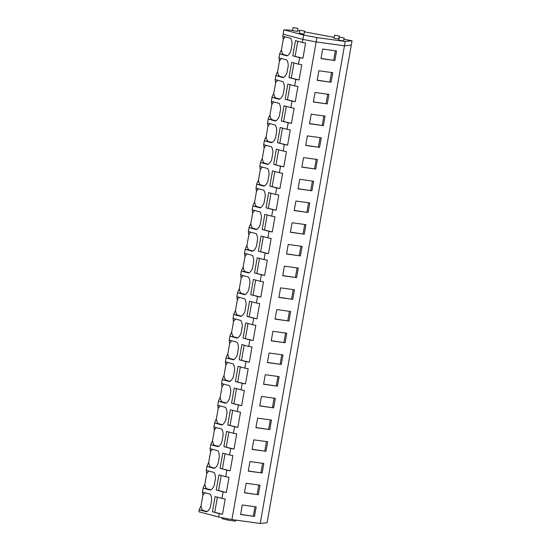 <?xml version="1.0" encoding="UTF-8"?>
<svg xmlns="http://www.w3.org/2000/svg" width="551" height="551" viewBox="0 0 551 551"><rect width="100%" height="100%" fill="white"/><g stroke="black" fill="none" stroke-linecap="round" stroke-linejoin="round"><path stroke-width="0.83" d="M299.875 30.236L304.607 31.104L299.875 30.236M280.232 54.081A9.277 5.104 97.8 0 1 279.756 53.454L281.43 49.879A9.277 5.104 -82.2 0 0 282.753 53.867A9.277 5.104 -82.2 0 0 283.228 54.494L280.232 54.081L286.919 55.871A9.277 5.104 97.8 0 0 288.173 55.093A9.277 5.104 97.8 0 0 290.852 50.899L292.051 44.121A9.277 5.104 97.8 0 0 290.632 38.239L282.808 36.146L283.159 34.155L302.857 39.424L316.143 41.931L302.857 39.424L283.159 34.155L283.93 29.809L292.664 30.326M260.224 523.45L231.923 519.565L316.143 41.931L344.444 45.816L351.29 45.12L267.07 522.761L260.224 523.45L344.444 45.816L316.143 41.931L316.908 37.585L303.622 35.078L302.32 42.461L295.494 40.636L292.815 55.83L299.641 57.662L298.49 64.171L291.665 62.346L288.986 77.546L295.811 79.372L294.661 85.887L287.836 84.055L285.156 99.256L291.982 101.081L290.832 107.597L284.013 105.771L281.327 120.965L288.152 122.79L287.009 129.306L280.183 127.481L277.504 142.675L284.33 144.507L283.18 151.015L276.354 149.19L273.675 164.384L280.5 166.216L279.35 172.725L272.525 170.9L269.845 186.1L276.671 187.925L275.521 194.441L268.695 192.609L266.016 207.81L272.841 209.635L271.691 216.15L264.866 214.325L262.186 229.519L269.012 231.344L267.869 237.86L261.043 236.035L258.364 251.228L265.189 253.061L264.039 259.569L257.214 257.744L254.534 272.938L261.36 274.77L260.21 281.279L253.384 279.453L250.705 294.654L257.531 296.479L256.38 302.995L249.555 301.163L246.876 316.364L253.701 318.189L252.551 324.704L245.725 322.879L243.046 338.073L249.872 339.898L248.721 346.414L241.903 344.589L239.217 359.782L246.042 361.614L244.899 368.123L238.073 366.298L235.394 381.492L242.22 383.324L241.069 389.832L234.244 388.007L231.565 403.208L238.39 405.033L237.24 411.549L230.414 409.717L227.735 424.917L234.561 426.743L233.41 433.258L226.585 431.426L223.906 446.627L230.731 448.452L229.581 454.968L222.756 453.142L220.076 468.336L226.902 470.168L225.758 476.677L218.933 474.852L216.254 490.046L223.079 491.878L221.929 498.386L215.104 496.561L212.424 511.762L219.25 513.587L218.637 517.058L198.939 511.789L199.366 509.379A9.277 5.104 97.8 0 0 199.841 510.006L206.529 511.796A9.277 5.104 97.8 0 0 207.782 511.018A9.277 5.104 97.8 0 0 210.461 506.824L211.653 500.046A9.277 5.104 97.8 0 0 210.241 494.164L202.417 492.071L203.195 487.669A9.277 5.104 97.8 0 0 203.663 488.296L210.351 490.087A9.277 5.104 97.8 0 0 211.612 489.302A9.277 5.104 97.8 0 0 214.291 485.114L215.482 478.337A9.277 5.104 97.8 0 0 214.07 472.455L206.246 470.361L207.024 465.96A9.277 5.104 97.8 0 0 207.493 466.587L214.181 468.378A9.277 5.104 97.8 0 0 215.441 467.592A9.277 5.104 97.8 0 0 218.12 463.405L219.312 456.627A9.277 5.104 97.8 0 0 217.9 450.746L210.076 448.652L210.854 444.251A9.277 5.104 97.8 0 0 211.322 444.871L218.01 446.661A9.277 5.104 97.8 0 0 219.27 445.883A9.277 5.104 97.8 0 0 221.943 441.695L223.141 434.918A9.277 5.104 97.8 0 0 221.722 429.036L213.905 426.942L214.676 422.541A9.277 5.104 97.8 0 0 215.152 423.161L221.839 424.952A9.277 5.104 97.8 0 0 223.1 424.174A9.277 5.104 97.8 0 0 225.772 419.979L226.971 413.209A9.277 5.104 97.8 0 0 225.552 407.327L217.728 405.233L218.506 400.825A9.277 5.104 97.8 0 0 218.981 401.452L225.669 403.242A9.277 5.104 97.8 0 0 226.922 402.464A9.277 5.104 97.8 0 0 229.602 398.27L230.793 391.492A9.277 5.104 97.8 0 0 229.381 385.61L221.557 383.517L222.335 379.116A9.277 5.104 97.8 0 0 222.811 379.742L229.491 381.533A9.277 5.104 97.8 0 0 230.752 380.748A9.277 5.104 97.8 0 0 233.431 376.56L234.623 369.783A9.277 5.104 97.8 0 0 233.211 363.901L225.387 361.807L226.165 357.406A9.277 5.104 97.8 0 0 226.633 358.033L233.321 359.824A9.277 5.104 97.8 0 0 234.581 359.038A9.277 5.104 97.8 0 0 237.261 354.851L238.452 348.074A9.277 5.104 97.8 0 0 237.04 342.192L229.216 340.098L229.994 335.697A9.277 5.104 97.8 0 0 230.463 336.317L237.15 338.107A9.277 5.104 97.8 0 0 238.411 337.329A9.277 5.104 97.8 0 0 241.083 333.141L242.282 326.364A9.277 5.104 97.8 0 0 240.863 320.482L233.045 318.388L233.817 313.987A9.277 5.104 97.8 0 0 234.292 314.607L240.98 316.398A9.277 5.104 97.8 0 0 242.24 315.62A9.277 5.104 97.8 0 0 244.913 311.425L246.111 304.655A9.277 5.104 97.8 0 0 244.692 298.773L236.875 296.679L237.646 292.271A9.277 5.104 97.8 0 0 238.122 292.898L244.809 294.689A9.277 5.104 97.8 0 0 246.063 293.91A9.277 5.104 97.8 0 0 248.742 289.716L249.94 282.938A9.277 5.104 97.8 0 0 248.522 277.063L240.697 274.963L241.476 270.562A9.277 5.104 97.8 0 0 241.951 271.188L248.639 272.979A9.277 5.104 97.8 0 0 249.892 272.194A9.277 5.104 97.8 0 0 252.572 268.006L253.763 261.229A9.277 5.104 97.8 0 0 252.351 255.347L244.527 253.253L245.305 248.852A9.277 5.104 97.8 0 0 245.774 249.479L252.461 251.27A9.277 5.104 97.8 0 0 253.722 250.485A9.277 5.104 97.8 0 0 256.401 246.297L257.592 239.52A9.277 5.104 97.8 0 0 256.181 233.638L248.356 231.544L249.135 227.143A9.277 5.104 97.8 0 0 249.603 227.763L256.291 229.553A9.277 5.104 97.8 0 0 257.551 228.775A9.277 5.104 97.8 0 0 260.23 224.588L261.422 217.81A9.277 5.104 97.8 0 0 260.01 211.928L252.186 209.835L252.964 205.433A9.277 5.104 97.8 0 0 253.432 206.053L260.12 207.844A9.277 5.104 97.8 0 0 261.381 207.066A9.277 5.104 97.8 0 0 264.053 202.871L265.251 196.101A9.277 5.104 97.8 0 0 263.833 190.219L256.015 188.125L256.787 183.717A9.277 5.104 97.8 0 0 257.262 184.344L263.95 186.135A9.277 5.104 97.8 0 0 265.21 185.356A9.277 5.104 97.8 0 0 267.882 181.162L269.081 174.385A9.277 5.104 97.8 0 0 267.662 168.51L259.838 166.409L260.616 162.008A9.277 5.104 97.8 0 0 261.091 162.635L267.779 164.425A9.277 5.104 97.8 0 0 269.033 163.647A9.277 5.104 97.8 0 0 271.712 159.453L272.903 152.675A9.277 5.104 97.8 0 0 271.491 146.793L263.667 144.699L264.446 140.298A9.277 5.104 97.8 0 0 264.914 140.925L271.602 142.716A9.277 5.104 97.8 0 0 272.862 141.931A9.277 5.104 97.8 0 0 275.541 137.743L276.733 130.966A9.277 5.104 97.8 0 0 275.321 125.084L267.497 122.99L268.275 118.589A9.277 5.104 97.8 0 0 268.743 119.209L275.431 121A9.277 5.104 97.8 0 0 276.692 120.221A9.277 5.104 97.8 0 0 279.371 116.034L280.562 109.256A9.277 5.104 97.8 0 0 279.15 103.374L271.326 101.281L272.104 96.88A9.277 5.104 97.8 0 0 272.573 97.499L279.261 99.29A9.277 5.104 97.8 0 0 280.521 98.512A9.277 5.104 97.8 0 0 283.193 94.317L284.392 87.547A9.277 5.104 97.8 0 0 282.973 81.665L275.156 79.571L275.927 75.163A9.277 5.104 97.8 0 0 276.402 75.79L283.09 77.581A9.277 5.104 97.8 0 0 284.35 76.803A9.277 5.104 97.8 0 0 287.023 72.608L288.221 65.831A9.277 5.104 97.8 0 0 286.802 59.956L278.985 57.862L279.756 53.454M282.808 36.146L283.262 39.486L281.43 49.879M204.986 492.759A9.277 5.104 -82.2 0 0 202.871 495.418L201.039 505.804L199.366 509.379M202.871 495.411L202.417 492.071M208.815 471.05A9.277 5.104 -82.2 0 0 206.701 473.702L204.862 484.095L203.195 487.669M206.694 473.702L206.246 470.361M212.645 449.34A9.277 5.104 -82.2 0 0 210.53 451.992L208.691 462.385L207.024 465.96M210.523 451.992L210.076 448.652M216.474 427.631A9.277 5.104 -82.2 0 0 214.353 430.283L212.521 440.669L210.854 444.251M214.353 430.283L213.905 426.942M220.304 405.922A9.277 5.104 -82.2 0 0 218.182 408.573L216.35 418.96L214.676 422.541M218.182 408.573L217.728 405.233M224.126 384.205A9.277 5.104 -82.2 0 0 222.012 386.864L220.18 397.25L218.506 400.825M222.012 386.864L221.557 383.517M227.956 362.496A9.277 5.104 -82.2 0 0 225.841 365.148L224.009 375.541L222.335 379.116M225.834 365.148L225.387 361.807M231.785 340.787A9.277 5.104 -82.2 0 0 229.671 343.438L227.832 353.832L226.165 357.406M229.664 343.438L229.216 340.098M235.614 319.077A9.277 5.104 -82.2 0 0 233.5 321.729L231.661 332.115L229.994 335.697M233.493 321.729L233.045 318.388M239.444 297.368A9.277 5.104 -82.2 0 0 237.323 300.019L235.491 310.406L233.817 313.987M237.323 300.019L236.875 296.679M243.266 275.652A9.277 5.104 -82.2 0 0 241.152 278.31L239.32 288.696L237.646 292.271M241.152 278.31L240.697 274.963M247.096 253.942A9.277 5.104 -82.2 0 0 244.981 256.594L243.149 266.987L241.476 270.562M244.981 256.594L244.527 253.253M250.925 232.233A9.277 5.104 -82.2 0 0 248.811 234.884L246.972 245.278L245.305 248.852M248.804 234.884L248.356 231.544M254.755 210.523A9.277 5.104 -82.2 0 0 252.64 213.175L250.801 223.561L249.135 227.143M252.633 213.175L252.186 209.835M258.584 188.814A9.277 5.104 -82.2 0 0 256.463 191.466L254.631 201.852L252.964 205.433M256.463 191.466L256.015 188.125M262.414 167.098A9.277 5.104 -82.2 0 0 260.292 169.756L258.46 180.143L256.787 183.717M260.292 169.756L259.838 166.409M266.236 145.388A9.277 5.104 -82.2 0 0 264.122 148.04L262.29 158.433L260.616 162.008M264.122 148.04L263.667 144.699M270.066 123.679A9.277 5.104 -82.2 0 0 267.951 126.331L266.112 136.724L264.446 140.298M267.944 126.331L267.497 122.99M273.895 101.969A9.277 5.104 -82.2 0 0 271.781 104.621L269.942 115.007L268.275 118.589M271.774 104.621L271.326 101.281M277.725 80.26A9.277 5.104 -82.2 0 0 275.61 82.912L273.771 93.298L272.104 96.88M275.603 82.912L275.156 79.571M281.554 58.544A9.277 5.104 -82.2 0 0 279.433 61.202L277.601 71.589L275.927 75.163M279.433 61.202L278.985 57.862M260.01 485.176L246.125 483.268L244.444 492.821L258.323 494.729L260.01 485.176M254.493 516.439L240.615 514.531L242.295 504.978L256.181 506.886L254.493 516.439L240.642 514.379M298.291 268.068L284.406 266.161L282.725 275.714L296.603 277.621L298.291 268.068M294.461 289.778L280.583 287.87L278.896 297.423L292.774 299.331L294.461 289.778M304.262 234.196L290.377 232.295L292.064 222.742L305.943 224.643L304.262 234.196L290.405 232.143M300.433 255.912L286.554 254.004L288.235 244.451L302.12 246.359L300.433 255.912L286.575 253.853M282.98 354.913L269.095 353.005L267.414 362.558L281.292 364.466L282.98 354.913M277.463 386.175L263.585 384.267L265.265 374.714L279.15 376.622L277.463 386.175L263.612 384.116M290.632 311.487L276.754 309.579L275.066 319.132L288.951 321.04L290.632 311.487M285.122 342.75L271.237 340.849L272.924 331.296L286.802 333.197L285.122 342.75L271.264 340.697M328.913 94.379L315.034 92.472L313.347 102.025L327.232 103.932L328.913 94.379M323.403 125.642L309.524 123.741L311.205 114.188L325.09 116.089L323.403 125.642L309.545 123.589M336.571 50.961L322.693 49.053L321.006 58.606L334.884 60.514L336.571 50.961M332.742 72.67L318.864 70.762L317.176 80.315L331.061 82.223L332.742 72.67M311.921 190.777L298.036 188.869L299.723 179.316L313.602 181.224L311.921 190.777L298.063 188.718M309.772 202.933L295.894 201.025L294.206 210.578L308.092 212.486L309.772 202.933M319.573 147.358L305.695 145.45L307.375 135.897L321.261 137.805L319.573 147.358L305.722 145.299M317.431 159.514L303.546 157.607L301.865 167.16L315.744 169.067L317.431 159.514M267.662 441.75L253.784 439.85L252.096 449.402L265.981 451.303L267.662 441.75M262.152 473.013L248.267 471.112L249.954 461.559L263.833 463.467L262.152 473.013L248.294 470.96M275.321 398.332L261.436 396.424L259.755 405.977L273.633 407.885L275.321 398.332M269.811 429.594L255.926 427.686L257.613 418.133L271.491 420.041L269.811 429.594L255.953 427.542M299.641 57.662L302.919 58.275L305.598 43.081L302.32 42.461M295.811 79.372L299.09 79.991L301.769 64.791L298.49 64.171M291.982 101.081L295.26 101.701L297.939 86.5L294.661 85.887M288.152 122.79L291.431 123.41L294.11 108.21L290.832 107.597M284.33 144.507L287.601 145.12L290.281 129.926L287.009 129.306M280.5 166.216L283.772 166.829L286.451 151.635L283.18 151.015M276.671 187.925L279.949 188.545L282.629 173.345L279.35 172.725M272.841 209.635L276.12 210.255L278.799 195.054L275.521 194.441M269.012 231.344L272.29 231.964L274.97 216.763L271.691 216.15M265.189 253.061L268.461 253.674L271.14 238.48L267.869 237.86M261.36 274.77L264.632 275.383L267.311 260.189L264.039 259.569M257.531 296.479L260.809 297.099L263.488 281.898L260.21 281.279M253.701 318.189L256.98 318.809L259.659 303.608L256.38 302.995M249.872 339.898L253.15 340.518L255.829 325.317L252.551 324.704M246.042 361.614L249.321 362.227L252 347.034L248.721 346.414M242.22 383.324L245.491 383.937L248.17 368.743L244.899 368.123M238.39 405.033L241.662 405.653L244.341 390.452L241.069 389.832M234.561 426.743L237.839 427.362L240.518 412.162L237.24 411.549M230.731 448.452L234.01 449.072L236.689 433.871L233.41 433.258M226.902 470.168L230.18 470.781L232.859 455.587L229.581 454.968M223.079 491.878L226.351 492.491L229.03 477.297L225.758 476.677M219.25 513.587L222.521 514.207L225.201 499.006L221.929 498.386M218.637 517.058L231.923 519.565M339.395 37.103L344.127 37.964L339.395 37.103M334.622 35.188L339.354 36.049L334.622 35.188M293.201 27.55L297.933 28.411L293.201 27.55M302.919 58.275L292.815 55.83M295.15 56.202L297.788 41.249M287.436 55.617L283.228 54.494M283.641 36.373L282.863 36.263M285.377 36.834A9.277 5.104 -82.2 0 0 283.262 39.486M334.884 60.514L321.033 58.454M335.366 50.795L333.706 60.197M299.09 79.991L288.986 77.546M291.321 77.911L293.959 62.959M277.601 71.589A9.277 5.104 -82.2 0 0 278.923 75.577A9.277 5.104 -82.2 0 0 279.398 76.203L276.402 75.79M283.607 77.326L279.398 76.203M279.812 58.082L279.04 57.972M331.061 82.223L317.204 80.164M331.537 72.505L329.877 81.906M295.26 101.701L285.156 99.256M287.491 99.621L290.129 84.668M273.778 93.298A9.277 5.104 -82.2 0 0 275.101 97.286A9.277 5.104 -82.2 0 0 275.569 97.913L272.573 97.499M279.777 99.042L275.569 97.913M275.982 79.792L275.211 79.681M327.232 103.932L313.374 101.88M327.707 94.214L326.047 103.616M291.431 123.41L281.327 120.965M283.662 121.33L286.3 106.384M269.949 115.007A9.277 5.104 -82.2 0 0 271.271 119.002A9.277 5.104 -82.2 0 0 271.739 119.622L268.743 119.209M275.948 120.752L271.739 119.622M272.153 101.501L271.381 101.398M323.878 115.924L322.225 125.325M287.601 145.12L277.504 142.675M279.839 143.04L282.47 128.094M266.119 136.724A9.277 5.104 -82.2 0 0 267.442 140.712A9.277 5.104 -82.2 0 0 267.91 141.331L264.914 140.925M272.118 142.461L267.91 141.331M268.323 123.21L267.552 123.107M320.055 137.64L318.395 147.041M283.772 166.829L273.675 164.384M276.01 164.756L278.648 149.803M262.29 158.433A9.277 5.104 -82.2 0 0 263.612 162.421A9.277 5.104 -82.2 0 0 264.087 163.048L261.091 162.635M268.296 164.17L264.087 163.048M264.501 144.92L263.722 144.817M315.744 169.067L301.893 167.008M316.226 159.349L314.566 168.751M279.949 188.545L269.845 186.1M272.18 186.465L274.818 171.513M258.46 180.143A9.277 5.104 -82.2 0 0 259.783 184.13A9.277 5.104 -82.2 0 0 260.258 184.757L257.262 184.344M264.466 185.88L260.258 184.757M260.671 166.636L259.9 166.526M312.396 181.059L310.736 190.46M276.12 210.255L266.016 207.81M268.351 208.175L270.989 193.222M254.638 201.852A9.277 5.104 -82.2 0 0 255.953 205.84A9.277 5.104 -82.2 0 0 256.429 206.467L253.432 206.053M260.637 207.596L256.429 206.467M256.842 188.346L256.07 188.235M308.092 212.486L294.234 210.434M308.567 202.768L306.907 212.169M272.29 231.964L262.186 229.519M264.521 229.884L267.159 214.938M250.808 223.561A9.277 5.104 -82.2 0 0 252.131 227.556A9.277 5.104 -82.2 0 0 252.599 228.176L249.603 227.763M256.807 229.306L252.599 228.176M253.012 210.055L252.241 209.952M304.737 224.477L303.084 233.879M268.461 253.674L258.364 251.228M260.699 251.593L263.33 236.648M246.979 245.278A9.277 5.104 -82.2 0 0 248.301 249.266A9.277 5.104 -82.2 0 0 248.77 249.885L245.774 249.479M252.978 251.015L248.77 249.885M249.183 231.764L248.411 231.661M300.908 246.187L299.255 255.595M264.632 275.383L254.534 272.938M256.869 273.31L259.5 258.357M243.149 266.987A9.277 5.104 -82.2 0 0 244.472 270.975A9.277 5.104 -82.2 0 0 244.947 271.602L241.951 271.188M249.148 272.724L244.947 271.602M245.353 253.474L244.582 253.37M296.603 277.621L282.753 275.562M297.085 267.903L295.426 277.305M260.809 297.099L250.705 294.654M253.04 295.019L255.678 280.066M239.32 288.696A9.277 5.104 -82.2 0 0 240.642 292.684A9.277 5.104 -82.2 0 0 241.118 293.311L238.122 292.898M245.326 294.434L241.118 293.311M241.531 275.19L240.753 275.08M292.774 299.331L278.923 297.271M293.256 289.612L291.596 299.014M256.98 318.809L246.876 316.364M249.21 316.729L251.848 301.776M235.491 310.406A9.277 5.104 -82.2 0 0 236.813 314.394A9.277 5.104 -82.2 0 0 237.288 315.02L234.292 314.607M241.496 316.15L237.288 315.02M237.701 296.899L236.93 296.789M288.951 321.04L275.094 318.988M289.427 311.322L287.767 320.723M253.15 340.518L243.046 338.073M245.381 338.438L248.019 323.492M231.668 332.115A9.277 5.104 -82.2 0 0 232.99 336.11A9.277 5.104 -82.2 0 0 233.459 336.73L230.463 336.317M237.667 337.859L233.459 336.73M233.872 318.609L233.101 318.506M285.597 333.031L283.937 342.433M249.321 362.227L239.217 359.782M241.552 360.147L244.189 345.201M227.839 353.832A9.277 5.104 -82.2 0 0 229.161 357.819A9.277 5.104 -82.2 0 0 229.629 358.439L226.633 358.033M233.838 359.569L229.629 358.439M230.042 340.318L229.271 340.215M281.292 364.466L267.435 362.406M281.768 354.741L280.115 364.149M245.491 383.937L235.394 381.492M237.729 381.864L240.36 366.911M224.009 375.541A9.277 5.104 -82.2 0 0 225.331 379.529A9.277 5.104 -82.2 0 0 225.8 380.156L222.811 379.742M230.008 381.278L225.8 380.156M226.213 362.028L225.442 361.924M277.945 376.457L276.285 385.858M241.662 405.653L231.565 403.208M233.9 403.573L236.537 388.62M220.18 397.25A9.277 5.104 -82.2 0 0 221.502 401.238A9.277 5.104 -82.2 0 0 221.977 401.865L218.981 401.452M226.185 402.988L221.977 401.865M222.39 383.744L221.612 383.634M273.633 407.885L259.783 405.825M274.116 398.166L272.456 407.568M237.839 427.362L227.735 424.917M230.07 425.282L232.708 410.33M216.35 418.96A9.277 5.104 -82.2 0 0 217.673 422.948A9.277 5.104 -82.2 0 0 218.148 423.574L215.152 423.161M222.356 424.704L218.148 423.574M218.561 405.453L217.79 405.343M270.286 419.876L268.626 429.277M234.01 449.072L223.906 446.627M226.241 446.992L228.879 432.046M212.528 440.669A9.277 5.104 -82.2 0 0 213.843 444.664A9.277 5.104 -82.2 0 0 214.318 445.284L211.322 444.871M218.527 446.413L214.318 445.284M214.732 427.163L213.96 427.059M265.981 451.303L252.124 449.251M266.457 441.585L264.797 450.987M230.18 470.781L220.076 468.336M222.411 468.701L225.049 453.755M208.698 462.385A9.277 5.104 -82.2 0 0 210.021 466.373A9.277 5.104 -82.2 0 0 210.489 466.993L207.493 466.587M214.697 468.123L210.489 466.993M210.902 448.872L210.131 448.769M262.627 463.295L260.974 472.703M226.351 492.491L216.254 490.046M218.589 490.418L221.22 475.465M204.869 484.095A9.277 5.104 -82.2 0 0 206.191 488.083A9.277 5.104 -82.2 0 0 206.659 488.709L203.663 488.296M210.868 489.832L206.659 488.709M207.073 470.582L206.301 470.478M258.323 494.729L244.465 492.67M258.798 485.011L257.145 494.412M222.177 517.726L222.025 518.594L227.453 520.048L227.68 518.767M235.78 520.096L235.587 521.163L227.453 520.048M222.521 514.207L212.424 511.762M214.759 512.127L217.39 497.174M201.039 505.804A9.277 5.104 -82.2 0 0 202.362 509.792A9.277 5.104 -82.2 0 0 202.837 510.419L199.841 510.006M207.038 511.542L202.837 510.419M203.243 492.298L202.472 492.188M254.975 506.72L253.315 516.122M299.71 30.911L297.547 30.629M283.93 29.809L303.622 35.078M345.208 41.47L352.061 40.781L351.29 45.12L344.444 45.816L345.208 41.47L316.908 37.585M352.061 40.781L343.9 39.245M334.175 37.406L304.483 31.813M338.858 40.14L343.59 41.008L344.127 37.964M299.345 33.28L304.021 34.162L304.607 31.104M334.085 38.226L338.817 39.087L339.354 36.049M292.671 30.587L297.395 31.455L297.933 28.411M299.289 33.294L299.827 30.257M338.803 40.161L339.34 37.124M334.03 38.246L334.567 35.202M292.615 30.608L293.153 27.571"/></g></svg>
